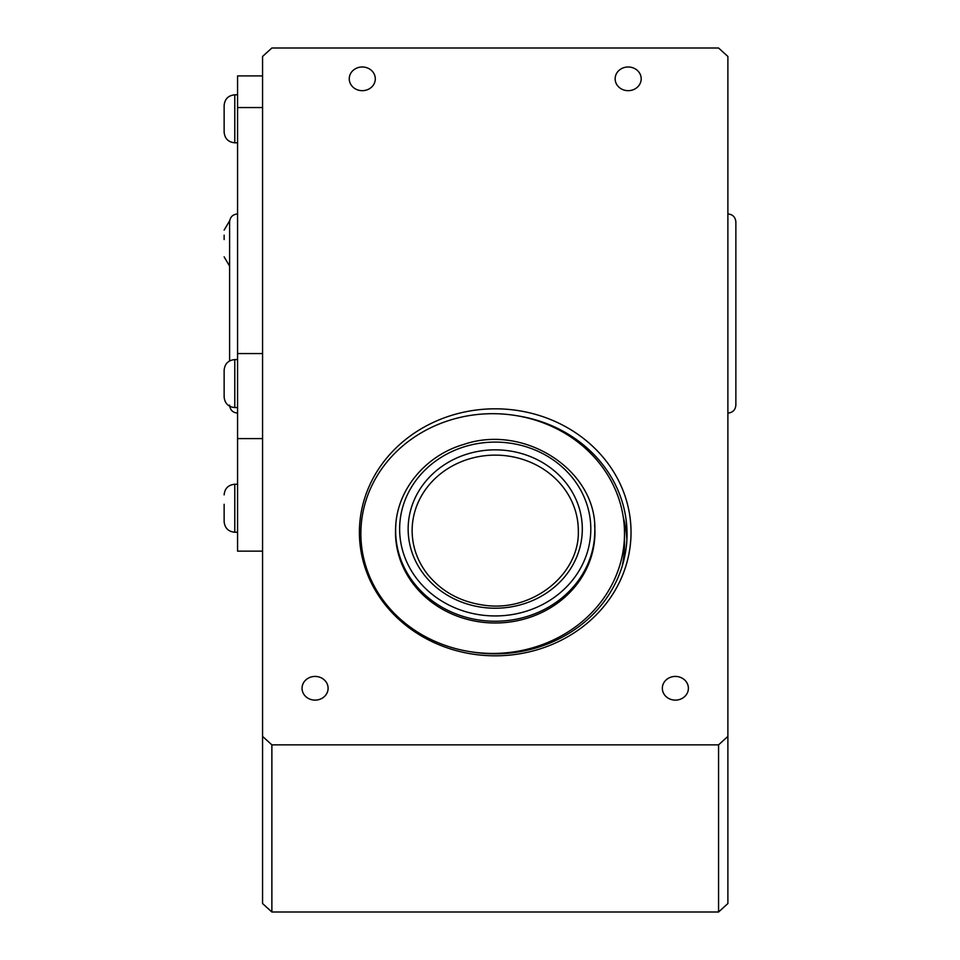 <?xml version="1.0" encoding="UTF-8"?>
<svg xmlns="http://www.w3.org/2000/svg" width="960" height="960" viewBox="0 0 960 960"><rect width="100%" height="100%" fill="white"/><g stroke="black" fill="none" stroke-linecap="round" stroke-linejoin="round"><path stroke-width="1.44" d="M718.572 912L271.872 912L271.872 744.852L262.56 736.392L262.56 56.46L271.872 48L718.572 48L727.884 56.46L727.884 736.392L718.572 744.852L718.572 912L727.884 903.54L727.884 736.392M262.56 736.392L262.56 903.54L271.872 912M641.196 78.828A13.032 11.844 180 0 1 628.176 90.672A13.032 11.844 180 0 1 615.144 78.828A13.032 11.844 180 0 1 628.176 66.984A13.032 11.844 180 0 1 641.196 78.828M688.392 688.272A13.032 11.844 180 0 1 675.372 700.128A13.032 11.844 180 0 1 662.34 688.272A13.032 11.844 180 0 1 675.372 676.428A13.032 11.844 180 0 1 688.392 688.272M328.104 688.272A13.032 11.844 180 0 1 315.072 700.128A13.032 11.844 180 0 1 302.052 688.272A13.032 11.844 180 0 1 315.072 676.428A13.032 11.844 180 0 1 328.104 688.272M375.3 78.828A13.032 11.844 180 0 1 362.268 90.672A13.032 11.844 180 0 1 349.248 78.828A13.032 11.844 180 0 1 362.268 66.984A13.032 11.844 180 0 1 375.3 78.828M517.488 415.824A131.82 119.868 180 0 1 627.036 533.976A131.82 119.868 180 0 1 470.424 651.708M631.032 532.32A135.804 123.492 0 0 0 427.32 425.364A135.804 123.492 0 0 0 427.32 639.276A135.804 123.492 0 0 0 631.032 532.32M626.88 539.844A131.82 119.868 0 0 0 623.292 517.296M271.872 744.852L718.572 744.852M262.56 551.148L237.564 551.148L237.564 75.9L262.56 75.9M237.564 438.6L262.56 438.6M237.564 353.568L262.56 353.568M237.564 107.556L262.56 107.556M395.64 537L395.64 530.688A99.576 90.552 0 0 0 495.228 621.24A99.576 90.552 0 0 0 594.804 530.688C597.252 470.796 524.88 423.432 463.764 444.432C423.984 455.916 395.04 492.408 395.64 530.688M727.884 413.1C732.732 412.632 735.384 409.968 735.864 405.12L735.864 221.916C735.384 217.08 732.732 214.416 727.884 213.948M229.596 222.384L229.596 231.912M229.596 231.504L229.596 360.924M224.136 391.884L224.136 379.632M224.136 370.224L224.136 396.936C224.772 403.392 228.312 406.944 234.78 407.568L234.78 359.592C228.312 360.204 224.772 363.756 224.136 370.212M224.136 504.3L224.136 521.604L224.136 504.3M224.136 127.116L224.136 114.864M224.136 105.456L224.136 132.168C224.772 138.624 228.312 142.176 234.78 142.8L234.78 94.824C228.312 95.436 224.772 98.988 224.136 105.444M224.136 235.164L224.136 239.532M594.6 524.88A99.708 90.672 180 0 1 594.936 532.32A99.708 90.672 180 0 1 495.228 622.992A99.708 90.672 180 0 1 395.508 532.32A99.708 90.672 180 0 1 395.844 524.88M622.272 565.932A131.82 119.868 0 0 0 624.504 543.96L624.504 533.556A131.82 119.868 0 0 0 608.772 476.76A131.82 119.868 0 0 0 460.476 417.324A131.82 119.868 0 0 0 360.864 533.556A131.82 119.868 0 0 0 492.684 653.436A131.82 119.868 0 0 0 624.504 533.556M412.128 530.688A83.088 75.564 180 0 1 495.228 455.124A83.088 75.564 180 0 1 578.316 530.688C579.876 574.404 532.164 612.468 484.068 605.208C460.224 601.896 441.252 591.42 427.14 573.792C417.252 560.796 412.248 546.42 412.128 530.688M408.144 529.032A87.084 79.188 0 0 0 538.764 597.612A87.084 79.188 0 0 0 538.764 460.452A87.084 79.188 0 0 0 408.144 529.032M399.636 529.032A95.592 86.928 180 0 1 543.012 453.744A95.592 86.928 180 0 1 543.012 604.308A95.592 86.928 180 0 1 399.636 529.032M224.136 521.604C224.772 528.06 228.312 531.612 234.78 532.236L234.78 484.26C228.312 484.872 224.772 488.412 224.136 494.88M594.804 537L594.804 530.688M237.564 413.1C232.728 412.632 230.064 409.968 229.596 405.12M237.564 213.948C232.728 214.416 230.064 217.08 229.596 221.916M234.78 407.568L237.564 407.568M234.78 359.58L237.564 359.58M234.78 532.236L237.564 532.236M234.78 484.248L237.564 484.248M234.78 142.8L237.564 142.8M234.78 94.812L237.564 94.812M229.596 266.124L224.136 256.836M229.668 220.776L224.136 230.112"/></g></svg>

